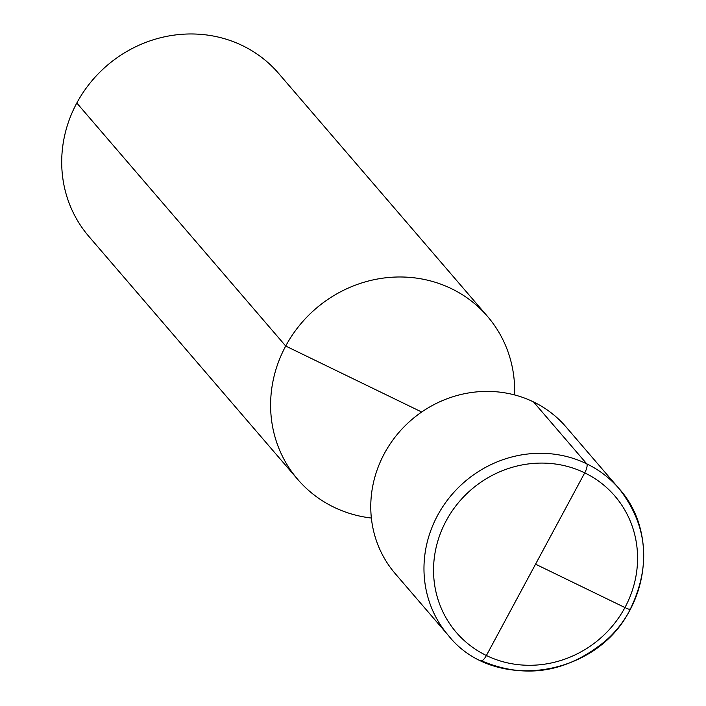 <?xml version="1.0" encoding="UTF-8"?>
<svg xmlns="http://www.w3.org/2000/svg" width="706" height="706" viewBox="0 0 706 706"><rect width="100%" height="100%" fill="white"/><g stroke="black" fill="none" stroke-linecap="round" stroke-linejoin="round"><path stroke-width="1.06" d="M421.685 412.013L285.709 346.037A125.086 117.761 139.3 0 1 487.484 316.376L278.588 73.362L487.484 316.376A125.086 117.761 139.3 0 1 514.586 394.919A125.086 117.761 139.3 0 0 487.484 316.376A125.086 117.761 139.3 0 0 285.709 346.037A125.086 117.761 -40.7 0 0 297.773 479.453L88.877 236.439L297.773 479.453A125.086 117.761 -40.7 0 0 371.365 518.036A125.086 117.761 -40.7 0 1 297.773 479.453A125.086 117.761 -40.7 0 1 285.709 346.037L76.813 103.023A125.086 117.761 -40.7 0 0 88.877 236.439A125.086 117.761 -40.7 0 1 76.813 103.023A125.086 117.761 139.3 0 1 278.588 73.362A125.086 117.761 139.3 0 0 76.813 103.023M480.865 660.454A8.004 2.497 -64.1 0 0 481.13 660.666C524.885 679.26 566.062 672.897 604.663 641.586C649.997 603.198 656.986 530.471 619.171 488.755L565.956 426.848A112.581 105.988 139.3 0 0 384.364 453.552A112.581 105.988 -40.7 0 0 395.219 573.625L448.425 635.524A112.581 105.988 -40.7 0 1 437.57 515.451A112.581 105.988 -40.7 0 1 619.171 488.755A112.581 105.988 -40.7 0 0 586.739 463.824L533.524 401.926A112.581 105.988 -40.7 0 1 565.956 426.848L619.171 488.755C647.649 525.396 651.338 565.577 630.229 609.304C596.808 677.716 493.494 692.736 448.425 635.524M481.13 660.666A8.004 2.497 -64.1 0 0 486.39 655.512L584.727 472.861A8.004 2.497 -64.1 0 0 586.739 463.824L533.524 401.926M630.026 608.828A8.004 1.024 -151.7 0 1 624.942 607.557L535.554 564.182L624.942 607.557A8.004 1.024 28.3 0 0 630.026 608.828M535.554 564.182L584.727 472.861A8.004 2.497 -64.1 0 0 586.739 463.824M446.174 520.816A104.567 98.452 -40.7 0 1 584.727 472.861A104.567 98.452 -40.7 0 1 624.942 607.557A104.567 98.452 -40.7 0 1 486.39 655.512A104.567 98.452 -40.7 0 1 446.174 520.816M486.39 655.512A104.567 98.452 139.3 0 0 624.942 607.557A104.567 98.452 139.3 0 0 584.727 472.861"/></g></svg>
